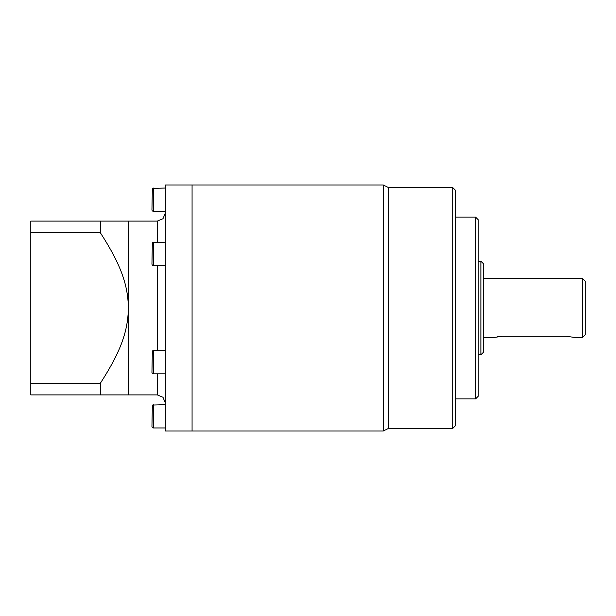 <?xml version="1.0" encoding="UTF-8"?>
<svg xmlns="http://www.w3.org/2000/svg" width="616" height="616" viewBox="0 0 616 616"><rect width="100%" height="100%" fill="white"/><g stroke="black" fill="none" stroke-linecap="round" stroke-linejoin="round"><path stroke-width="0.92" d="M452.822 187.649L455.493 190.329L455.493 425.671L452.822 428.351L452.822 187.649L388.634 187.649L383.283 184.977L383.283 431.023L192.069 431.023L192.069 184.977L192.069 431.023L165.319 431.023L165.319 184.977L383.283 184.977M452.822 428.351L388.634 428.351L388.634 187.649M475.552 217.071L475.552 398.929L478.224 396.257L478.224 219.743L475.552 217.071L455.493 217.071M480.896 261.199L480.896 354.801L483.575 352.129L483.575 263.871L480.896 261.199L478.224 261.199M582.528 278.578L582.528 337.422L585.2 334.742L585.2 281.258L582.528 278.578L483.575 278.578M483.575 337.422L494.271 337.422L502.294 336.305L566.481 336.305L574.505 337.422L582.528 337.422M502.294 336.305L497.974 336.629M497.843 336.652L497.073 336.783M30.8 232.702L30.8 221.082L100.331 221.082L100.331 232.702L30.8 232.702L30.8 394.918L128.413 394.918L128.413 308C127.882 284.992 121.267 265.203 100.331 232.702M30.8 383.298L100.331 383.298L100.331 394.918M100.331 383.298C121.398 350.589 127.843 330.992 128.413 308L128.413 221.082L157.296 221.082L157.296 242.18M100.331 221.082L128.413 221.082M153.284 350.496L153.284 373.82L152.345 373.427L151.952 372.48L152.345 350.889L165.319 350.496M153.284 242.18L153.284 265.504L152.345 265.111L151.952 264.164L152.345 242.573L165.319 242.18M153.284 188.026L153.284 211.35L152.345 210.957L151.952 210.01L152.345 188.419L165.319 188.026M153.284 404.65L153.284 427.974L152.345 427.581L151.952 426.634L152.345 405.043L165.319 404.65M157.296 265.504L157.296 350.496M157.296 373.82L157.296 394.918L162.971 397.266L165.319 402.941M388.634 428.351L383.283 431.023M455.493 398.929L475.552 398.929M478.224 354.801L480.896 354.801M128.413 394.918L157.296 394.918M157.296 221.082L162.971 218.734L165.319 213.059M153.284 373.82L165.319 373.82M153.284 265.504L165.319 265.504M153.284 211.35L165.319 211.35M153.284 427.974L165.319 427.974"/></g></svg>
